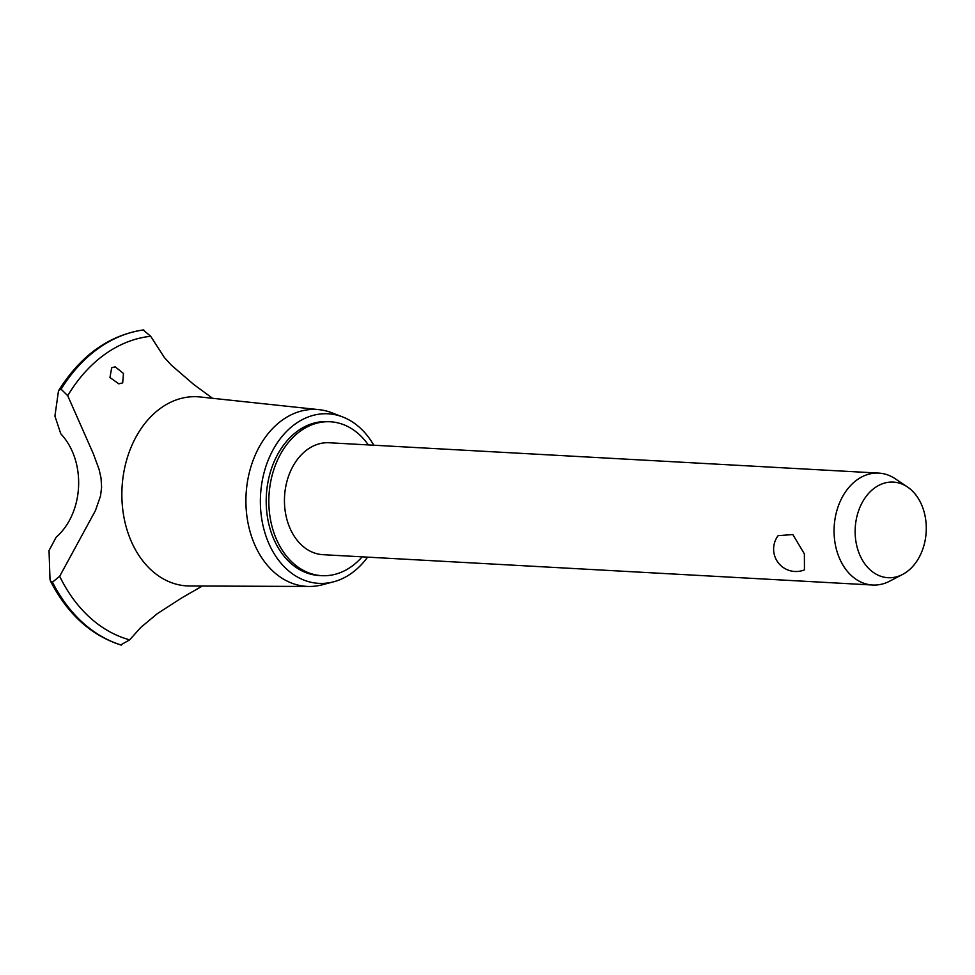 <?xml version="1.0" encoding="UTF-8"?>
<svg xmlns="http://www.w3.org/2000/svg" width="975" height="975" viewBox="0 0 975 975"><rect width="100%" height="100%" fill="white"/><g stroke="black" fill="none" stroke-linecap="round" stroke-linejoin="round"><path stroke-width="1.46" d="M368.343 444.929A77.062 57.184 93.2 0 0 330.318 421.773L327.697 421.639A77.062 57.184 93.2 0 0 275.901 457.836A77.062 57.184 93.2 0 0 272.232 535.275A77.062 57.184 93.2 0 0 319.203 575.518L321.823 575.664A77.062 57.184 93.2 0 0 362.164 556.847M330.318 421.773A77.062 57.184 93.2 0 0 278.533 457.97A77.062 57.184 93.2 0 0 274.865 535.409A77.062 57.184 93.2 0 0 321.823 575.664M902.582 574.446L889.59 581.21A56.05 41.584 -86.8 0 1 872.613 585.024L322.981 554.678A56.05 41.584 -86.8 0 1 288.832 525.403A56.05 41.584 -86.8 0 1 291.501 469.085A56.05 41.584 -86.8 0 1 329.16 442.76L878.792 473.107A56.05 41.584 -86.8 0 1 895.245 478.774L907.408 486.927A47.885 35.527 93.2 0 0 865.873 496.763A47.885 35.527 93.2 0 0 858.878 552.691A47.885 35.527 93.2 0 0 902.582 574.446A47.885 35.527 93.2 0 0 922.533 507.097A47.885 35.527 93.2 0 0 907.408 486.927M872.613 585.024A56.05 41.584 -86.8 0 1 838.451 555.75A56.05 41.584 -86.8 0 1 841.12 499.432A56.05 41.584 -86.8 0 1 878.792 473.107M804.375 553.873L804.46 569.875A22.413 22.413 0 0 1 778.111 535.653L792.821 534.556L804.375 553.873M373.791 445.222A84.91 62.997 93.2 0 0 342.639 416.934A84.91 62.997 93.2 0 0 275.547 445.551A84.91 62.997 93.2 0 0 267.016 539.004A84.91 62.997 93.2 0 0 333.535 581.831A84.91 62.997 93.2 0 0 367.612 557.152M342.639 416.934L331.756 412.742A88.591 65.739 93.2 0 0 319.093 409.671A88.591 65.739 93.2 0 0 257.778 449.67A88.591 65.739 93.2 0 0 252.842 540.113A88.591 65.739 93.2 0 0 309.331 586.462A88.591 65.739 93.2 0 0 322.25 584.805L333.535 581.831M319.093 409.671L200.107 396.971A94.721 70.273 93.2 0 0 160.777 408.111A94.721 70.273 93.2 0 0 129.273 536.433A94.721 70.273 93.2 0 0 189.662 585.987L309.331 586.462M59.67 576.298L52.467 582.16L50.359 580.844L49.993 579.223L49.03 550.546L56.16 537.213C84.143 512.692 86.409 460.98 60.779 433.79L54.917 416.081L58.354 391.792L58.841 390.28L61.084 389.183L67.726 395.716L93.344 453.777L99.097 469.438L101.047 478.128L101.607 487.378L100.498 496.043L95.452 510.571L59.67 576.298A153.611 113.977 93.2 0 0 129.675 639.844L140.741 627.486L157.365 613.616L181.74 597.919L202.288 586.036M122.692 382.87L118.877 383.845L109.956 377.532L111.674 367.794L115.172 366.807L123.472 373.474L122.692 382.87M212.562 398.3L193.611 384.369L171.283 365.089L164.348 357.459L150.674 336.29L143.203 329.952C108.993 335.254 80.876 355.363 58.841 390.28M150.674 336.29A153.611 113.977 93.2 0 0 67.726 395.704M50.359 580.844C67.348 613.86 90.785 635.225 120.705 644.95L129.675 639.844M143.703 329.928A160.01 118.718 93.2 0 0 98.17 348.489A160.01 118.718 93.2 0 0 61.011 389.171M143.776 329.928A160.01 118.718 93.2 0 0 98.243 348.489A160.01 118.718 93.2 0 0 61.084 389.183M52.467 582.16A160.01 118.718 93.2 0 0 121.412 645.072M52.394 582.16A160.01 118.718 93.2 0 0 121.339 645.072"/></g></svg>
